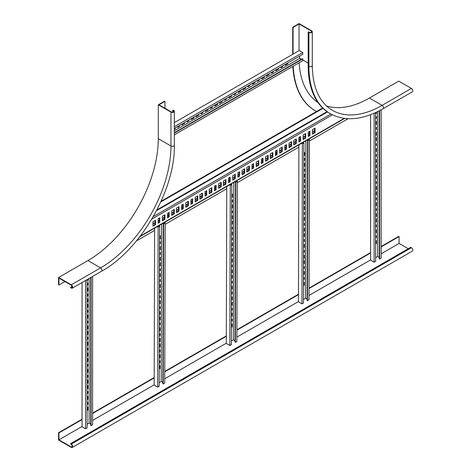 <?xml version="1.0" encoding="UTF-8"?>
<svg xmlns="http://www.w3.org/2000/svg" width="471" height="471" viewBox="0 0 471 471"><rect width="100%" height="100%" fill="white"/><g stroke="black" fill="none" stroke-linecap="round" stroke-linejoin="round"><path stroke-width="0.71" d="M292.715 54.295L292.715 27.206L299.044 23.55L311.714 30.862A1.99 1.148 180 0 1 312.297 31.675A1.99 1.148 180 0 1 311.066 32.74A1.99 1.148 180 0 1 308.899 32.487L308.193 32.081L308.546 31.881L309.253 32.287A1.495 0.86 180 0 0 310.878 32.475A1.495 0.86 180 0 0 311.802 31.675A1.495 0.86 180 0 0 311.36 31.068L299.044 23.956L299.044 50.638M292.715 27.206L293.062 27.412L299.044 23.956M293.062 54.094L293.062 27.412M315.358 110.832A108.489 62.637 -60 0 1 315.181 110.732A108.489 62.637 -60 0 1 292.856 66.405M316.553 111.503A108.489 62.637 -60 0 1 315.535 110.932A108.489 62.637 -60 0 1 293.186 66.211M369.423 98.045L382.093 105.357A1.99 1.148 60 0 1 383.394 107.111A1.99 1.148 60 0 1 383.088 108.707L412.413 91.78A1.99 1.148 60 0 0 412.72 90.185A1.99 1.148 60 0 0 411.418 88.43L398.749 81.112L369.423 98.045A99.528 57.462 -60 0 1 326.474 105.951M411.418 88.43L382.093 105.357A99.528 57.462 -60 0 1 332.326 110.291C319.338 102.466 312.656 87.547 312.297 65.54A1.99 1.148 180 0 1 311.066 66.599A1.99 1.148 180 0 1 308.899 66.352A103.514 59.764 -60 0 0 330.336 113.735L329.635 113.328A103.514 59.764 -60 0 1 308.193 65.946L308.193 32.081M299.179 62.749A100.029 57.75 120 0 0 317.972 102.495M64.921 281.57L58.94 285.02L58.587 284.82L58.587 277.507L71.256 284.82A1.99 1.148 60 0 1 72.558 286.574A1.99 1.148 60 0 1 72.251 288.17A1.99 1.148 60 0 1 71.256 288.069L70.55 287.257L72.157 286.333M58.94 285.02L58.94 278.114L71.256 285.226A1.495 0.86 60 0 1 72.234 286.539A1.495 0.86 60 0 1 72.004 287.74A1.495 0.86 60 0 1 71.256 287.663L70.55 287.257M164.974 101.359L158.992 104.815L171.309 111.927A1.495 0.86 0 0 0 172.939 112.11A1.495 0.86 0 0 0 173.858 111.315A1.495 0.86 0 0 0 173.422 110.709L172.716 110.302L173.069 110.096L173.775 110.502A1.99 1.148 0 0 1 174.358 111.315A1.99 1.148 0 0 1 173.128 112.381A1.99 1.148 0 0 1 170.955 112.127L158.291 104.815L164.626 101.159L164.974 101.359L164.974 108.271M172.716 110.302L172.716 112.157M58.587 277.507L87.912 260.575L100.582 267.887A1.99 1.148 60 0 1 101.877 269.642A1.99 1.148 60 0 1 101.577 271.237L72.251 288.17M158.291 104.815L158.291 138.674A99.528 57.462 -60 0 1 87.912 260.575M160.764 201.988L322.976 108.336M161.1 201.252L322.623 108M285.979 144.933L285.979 148.86L284.808 149.542M281.758 147.37L281.758 151.303L279.644 152.522M276.595 150.355L276.595 154.282L275.423 154.959M272.373 152.792L272.373 156.719L270.26 157.938M291.143 141.954L291.143 145.88L289.029 147.099M314.599 128.412L314.599 132.339L312.491 133.558M309.441 131.391L309.441 135.318L308.264 135.995M305.214 133.829L305.214 137.756L303.106 138.974M300.056 136.808L300.056 140.735L298.885 141.412M295.835 139.245L295.835 143.172L293.721 144.391M267.681 155.501L267.681 159.428L265.567 160.646M244.219 169.042L244.219 172.969L242.112 174.188M220.764 182.589L220.764 186.516L218.65 187.735M197.302 196.13L197.302 200.057L195.194 201.276M173.846 209.677L173.846 213.604L171.732 214.823M248.912 166.334L248.912 170.261L246.804 171.479M225.456 179.881L225.456 183.808L223.342 185.026M201.994 193.422L201.994 197.349L199.887 198.568M178.538 206.969L178.538 210.896L176.425 212.115M155.077 220.51L155.077 224.437L152.963 225.656M253.139 163.896L253.139 167.823L251.961 168.5M229.677 177.443L229.677 181.37L228.506 182.047M206.216 190.985L206.216 194.912L205.044 195.589M182.76 204.532L182.76 208.459L181.588 209.136M159.298 218.073L159.298 222L158.126 222.677M258.296 160.917L258.296 164.844L256.189 166.063M234.841 174.458L234.841 178.391L232.727 179.61M211.379 188.006L211.379 191.933L209.265 193.151M187.917 201.547L187.917 205.48L185.81 206.698M164.461 215.094L164.461 219.021L162.348 220.24M262.518 158.48L262.518 162.407L261.346 163.084M239.062 172.021L239.062 175.948L237.89 176.631M215.6 185.568L215.6 189.495L214.429 190.172M192.144 199.109L192.144 203.036L190.967 203.713M168.683 212.656L168.683 216.583L167.511 217.261M136.396 240.922L154.606 230.413M165.174 224.314L226.745 188.765M237.313 182.666L298.879 147.117M309.447 141.017L348.069 118.716M286.45 149.13L286.45 144.662L284.808 145.61L284.808 150.084L286.45 149.13L285.979 148.86M282.229 151.574L282.229 147.099L279.644 148.589L279.644 153.063L282.229 151.574L281.758 151.303M277.066 154.553L277.066 150.084L275.423 151.032L275.423 155.501L277.066 154.553L276.595 154.282M272.844 156.99L272.844 152.522L270.26 154.011L270.26 158.48L272.844 156.99L272.373 156.719M291.608 146.151L291.608 141.683L289.029 143.172L289.029 147.641L291.608 146.151L291.143 145.88M315.07 132.61L315.07 128.141L312.491 129.631L312.491 134.1L315.07 132.61L314.599 132.339M309.906 135.589L309.906 131.121L308.264 132.068L308.264 136.537L309.906 135.589L309.441 135.318M305.685 138.027L305.685 133.558L303.106 135.047L303.106 139.516L305.685 138.027L305.214 137.756M300.527 141.006L300.527 136.537L298.885 137.485L298.885 141.954L300.527 141.006L300.056 140.735M296.3 143.443L296.3 138.974L293.721 140.464L293.721 144.933L296.3 143.443L295.835 143.172M265.567 161.188L268.152 159.698L268.152 155.23L265.567 156.719L265.567 161.188M242.112 174.729L244.69 173.24L244.69 168.771L242.112 170.261L242.112 174.729M218.65 188.276L221.235 186.787L221.235 182.318L218.65 183.808L218.65 188.276M195.194 201.818L197.773 200.328L197.773 195.859L195.194 197.349L195.194 201.818M171.732 215.365L174.311 213.875L174.311 209.407L171.732 210.896L171.732 215.365M246.804 172.021L249.383 170.531L249.383 166.063L246.804 167.552L246.804 172.021M223.342 185.568L225.921 184.079L225.921 179.61L223.342 181.1L223.342 185.568M199.887 199.109L202.465 197.62L202.465 193.151L199.887 194.641L199.887 199.109M176.425 212.656L179.004 211.167L179.004 206.698L176.425 208.188L176.425 212.656M152.963 226.198L155.548 224.708L155.548 220.24L152.963 221.729L152.963 226.198M251.961 169.042L253.604 168.094L253.604 163.625L251.961 164.573L251.961 169.042M228.506 182.589L230.148 181.641L230.148 177.173L228.506 178.12L228.506 182.589M205.044 196.13L206.687 195.182L206.687 190.714L205.044 191.662L205.044 196.13M181.588 209.677L183.225 208.73L183.225 204.261L181.588 205.209L181.588 209.677M158.126 223.219L159.769 222.271L159.769 217.802L158.126 218.75L158.126 223.219M256.189 166.604L258.767 165.115L258.767 160.646L256.189 162.136L256.189 166.604M232.727 180.152L235.306 178.662L235.306 174.188L232.727 175.677L232.727 180.152M209.265 193.693L211.85 192.203L211.85 187.735L209.265 189.224L209.265 193.693M185.81 207.24L188.388 205.75L188.388 201.276L185.81 202.765L185.81 207.24M162.348 220.781L164.927 219.292L164.927 214.823L162.348 216.313L162.348 220.781M261.346 163.625L262.989 162.678L262.989 158.209L261.346 159.157L261.346 163.625M237.89 177.173L239.533 176.219L239.533 171.75L237.89 172.698L237.89 177.173M214.429 190.714L216.071 189.766L216.071 185.297L214.429 186.245L214.429 190.714M190.967 204.261L192.61 203.307L192.61 198.839L190.967 199.786L190.967 204.261M167.511 217.802L169.154 216.854L169.154 212.386L167.511 213.334L167.511 217.802M267.681 159.428L268.152 159.698M244.219 172.969L244.69 173.24M220.764 186.516L221.235 186.787M197.302 200.057L197.773 200.328M173.846 213.604L174.311 213.875M248.912 170.261L249.383 170.531M225.456 183.808L225.921 184.079M201.994 197.349L202.465 197.62M178.538 210.896L179.004 211.167M155.077 224.437L155.548 224.708M253.139 167.823L253.604 168.094M229.677 181.37L230.148 181.641M206.216 194.912L206.687 195.182M182.76 208.459L183.225 208.73M159.298 222L159.769 222.271M258.296 164.844L258.767 165.115M234.841 178.391L235.306 178.662M211.379 191.933L211.85 192.203M187.917 205.48L188.388 205.75M164.461 219.021L164.927 219.292M262.518 162.407L262.989 162.678M239.062 175.948L239.533 176.219M215.6 189.495L216.071 189.766M192.144 203.036L192.61 203.307M168.683 216.583L169.154 216.854M375.64 112.569L375.64 261.323L374.115 262.2L374.115 113.252M370.6 114.683L370.6 260.169L374.115 262.2M379.279 257.46L377.636 256.512L375.64 257.666M379.632 110.608L379.632 259.021L381.157 258.137L381.157 109.796M379.632 259.021L379.279 258.815L379.279 110.791M377.636 111.621L377.636 256.512M375.64 198.203L376.406 197.767L376.406 199.663L375.64 200.104M375.64 203.083L376.406 202.642L376.406 205.621L375.64 206.062M375.64 209.042L376.406 208.6L376.406 210.496L375.64 210.937M375.64 213.916L376.406 213.475L376.406 216.454L375.64 216.895M375.64 192.245L376.406 191.803L376.406 194.788L375.64 195.224M375.64 219.333L376.406 218.897L376.406 221.876L375.64 222.312M375.64 225.297L376.406 224.855L376.406 226.751L375.64 227.193M375.64 230.172L376.406 229.73L376.406 232.709L375.64 233.151M375.64 236.13L376.406 235.688L376.406 237.584L375.64 238.026M375.64 241.005L376.406 240.563L376.406 243.542L375.64 243.984M375.64 165.156L376.406 164.715L376.406 167.7L375.64 168.135M375.64 138.068L376.406 137.626L376.406 140.605L375.64 141.047M376.406 112.216L376.406 113.517L375.64 113.958M375.64 186.828L376.406 186.386L376.406 189.366L375.64 189.807M375.64 159.74L376.406 159.298L376.406 162.277L375.64 162.719M375.64 132.651L376.406 132.21L376.406 135.189L375.64 135.63M375.64 181.953L376.406 181.512L376.406 183.407L375.64 183.849M375.64 154.865L376.406 154.423L376.406 156.319L375.64 156.761M375.64 127.776L376.406 127.335L376.406 129.231L375.64 129.672M375.64 175.995L376.406 175.553L376.406 178.533L375.64 178.974M375.64 148.907L376.406 148.465L376.406 151.444L375.64 151.886M375.64 121.812L376.406 121.377L376.406 124.356L375.64 124.797M375.64 171.114L376.406 170.679L376.406 172.574L375.64 173.01M375.64 144.026L376.406 143.59L376.406 145.486L375.64 145.922M375.64 116.938L376.406 116.496L376.406 118.398L375.64 118.833M376.052 197.967L376.052 199.457L375.64 199.698M376.052 202.842L376.052 205.415L375.64 205.656M376.052 208.806L376.052 210.296L375.64 210.531M376.052 213.681L376.052 216.254L375.64 216.489M376.052 192.009L376.052 194.582L375.64 194.817M376.052 219.097L376.052 221.67L375.64 221.906M376.052 225.056L376.052 226.545L375.64 226.786M376.052 229.93L376.052 232.509L375.64 232.745M376.052 235.894L376.052 237.384L375.64 237.62M376.052 240.769L376.052 243.342L375.64 243.578M376.052 164.921L376.052 167.493L375.64 167.729M376.052 137.832L376.052 140.405L375.64 140.641M376.052 112.381L376.052 113.317L375.64 113.552M376.052 186.593L376.052 189.165L375.64 189.401M376.052 159.504L376.052 162.077L375.64 162.312M376.052 132.416L376.052 134.989L375.64 135.224M376.052 181.718L376.052 183.207L375.64 183.443M376.052 154.623L376.052 156.119L375.64 156.354M376.052 127.535L376.052 129.025L375.64 129.266M376.052 175.754L376.052 178.326L375.64 178.568M376.052 148.665L376.052 151.238L375.64 151.479M376.052 121.577L376.052 124.15L375.64 124.391M376.052 170.879L376.052 172.368L375.64 172.604M376.052 143.79L376.052 145.28L375.64 145.515M376.052 116.702L376.052 118.192L375.64 118.427M376.406 243.542L376.052 243.342M376.406 237.584L376.052 237.384M376.406 232.709L376.052 232.509M376.406 226.751L376.052 226.545M376.406 221.876L376.052 221.67M376.406 194.788L376.052 194.582M376.406 167.7L376.052 167.493M376.406 140.605L376.052 140.405M376.406 113.517L376.052 113.317M376.406 216.454L376.052 216.254M376.406 189.366L376.052 189.165M376.406 162.277L376.052 162.077M376.406 135.189L376.052 134.989M376.406 210.496L376.052 210.296M376.406 183.407L376.052 183.207M376.406 156.319L376.052 156.119M376.406 129.231L376.052 129.025M376.406 205.621L376.052 205.415M376.406 178.533L376.052 178.326M376.406 151.444L376.052 151.238M376.406 124.356L376.052 124.15M376.406 199.663L376.052 199.457M376.406 172.574L376.052 172.368M376.406 145.486L376.052 145.28M376.406 118.398L376.052 118.192M307.575 140.364L307.928 140.57L309.453 139.687L309.005 299.791L307.481 300.675L307.127 300.469L307.575 140.364L308.746 139.687L308.317 139.434M308.664 139.228L309.453 139.687M307.133 299.114L305.485 298.155L305.926 140.811M303.501 299.303L305.485 298.155M301.628 143.296L302.411 143.749L303.936 142.872L303.489 302.977L302.67 303.448L301.964 303.854L298.449 301.811L298.885 144.874M303.936 142.872L303.589 142.666L302.411 143.343L301.982 143.09M303.789 196.666L304.543 196.23L304.537 198.126L303.783 198.556M303.807 190.714L304.554 190.284L304.549 193.257L303.795 193.693M303.819 185.845L304.572 185.415L304.566 187.305L303.813 187.741M303.836 179.898L304.59 179.463L304.578 182.436L303.824 182.872M303.777 201.535L304.525 201.099L304.519 204.073L303.766 204.508M303.848 174.488L304.602 174.052L304.596 177.031L303.842 177.461M303.866 169.619L304.619 169.189L304.613 171.079L303.86 171.515M303.883 163.672L304.631 163.237L304.625 166.21L303.872 166.646M303.895 158.804L304.649 158.368L304.643 160.264L303.889 160.693M303.913 152.851L304.66 152.416L304.655 155.395L303.901 155.83M303.701 228.576L304.449 228.147L304.443 231.12L303.689 231.555M303.624 255.623L304.378 255.188L304.366 258.167L303.612 258.597M303.548 282.671L304.301 282.235L304.29 285.208L303.542 285.644M303.76 206.94L304.513 206.51L304.502 209.483L303.754 209.919M303.683 233.987L304.437 233.551L304.425 236.53L303.677 236.96M303.607 261.034L304.36 260.598L304.354 263.572L303.601 264.007M303.742 212.892L304.496 212.456L304.49 214.352L303.736 214.788M303.665 239.939L304.419 239.504L304.413 241.393L303.66 241.829M303.589 266.98L304.343 266.551L304.337 268.441L303.589 268.876M303.73 217.761L304.484 217.325L304.472 220.298L303.718 220.734M303.654 244.808L304.407 244.372L304.396 247.346L303.648 247.781M303.577 271.849L304.331 271.414L304.325 274.393L303.571 274.823M303.713 223.713L304.466 223.278L304.46 225.167L303.707 225.603M303.636 250.755L304.39 250.319L304.384 252.215L303.63 252.65M303.56 277.802L304.313 277.366L304.307 279.262L303.554 279.692M307.928 140.57L307.481 300.675M304.189 196.436L304.184 197.92L303.783 198.15M304.207 190.484L304.195 193.051L303.801 193.281M304.219 185.615L304.213 187.105L303.813 187.334M304.237 179.669L304.225 182.236L303.83 182.465M304.172 201.305L304.166 203.872L303.766 204.102M304.248 174.258L304.242 176.825L303.842 177.055M304.266 169.389L304.26 170.873L303.86 171.108M304.278 163.443L304.272 166.01L303.872 166.239M304.295 158.574L304.29 160.058L303.889 160.287M304.313 152.622L304.301 155.189L303.901 155.418M304.101 228.347L304.089 230.914L303.695 231.143M304.025 255.394L304.013 257.961L303.618 258.19M303.948 282.435L303.942 285.002L303.542 285.238M304.16 206.71L304.154 209.277L303.754 209.507M304.083 233.757L304.078 236.324L303.677 236.554M304.007 260.804L304.001 263.371L303.601 263.601M304.142 212.662L304.136 214.146L303.736 214.376M304.066 239.71L304.06 241.193L303.665 241.423M303.989 266.751L303.989 268.235L303.589 268.47M304.131 217.531L304.119 220.098L303.724 220.328M304.054 244.573L304.048 247.14L303.648 247.375M303.978 271.62L303.972 274.187L303.571 274.416M304.113 223.478L304.107 224.967L303.707 225.197M304.036 250.525L304.03 252.009L303.63 252.238M303.96 277.572L303.954 279.056L303.56 279.285M302.411 143.749L301.964 303.854M304.655 155.395L304.301 155.189M304.643 160.264L304.29 160.058M304.625 166.21L304.272 166.01M304.613 171.079L304.26 170.873M304.596 177.031L304.242 176.825M304.519 204.073L304.166 203.872M304.443 231.12L304.089 230.914M304.366 258.167L304.013 257.961M304.29 285.208L303.942 285.002M304.578 182.436L304.225 182.236M304.502 209.483L304.154 209.277M304.425 236.53L304.078 236.324M304.354 263.572L304.001 263.371M304.566 187.305L304.213 187.105M304.49 214.352L304.136 214.146M304.413 241.393L304.06 241.193M304.337 268.441L303.989 268.235M304.549 193.257L304.195 193.051M304.472 220.298L304.119 220.098M304.396 247.346L304.048 247.14M304.325 274.393L303.972 274.187M304.537 198.126L304.184 197.92M304.46 225.167L304.107 224.967M304.384 252.215L304.03 252.009M304.307 279.262L303.954 279.056M235.435 182.012L235.788 182.218L237.313 181.335L236.866 341.44L235.341 342.323L234.988 342.117L235.435 182.012L236.613 181.335L236.177 181.082M236.53 180.876L237.313 181.335M234.994 340.763L233.345 339.803L233.787 182.46M231.361 340.951L233.345 339.803M229.489 184.944L230.278 185.397L231.803 184.52L231.355 344.625L229.83 345.502L226.31 343.459L226.751 186.522M231.803 184.52L231.449 184.314L230.278 184.991L229.842 184.738M231.65 238.314L232.403 237.879L232.397 239.774L231.644 240.21M231.667 232.362L232.421 231.932L232.409 234.905L231.661 235.341M231.679 227.499L232.433 227.063L232.427 228.953L231.673 229.389M231.697 221.547L232.45 221.111L232.444 224.084L231.691 224.52M231.638 243.183L232.391 242.748L232.38 245.721L231.626 246.156M231.714 216.136L232.462 215.7L232.456 218.679L231.703 219.109M231.726 211.267L232.48 210.837L232.474 212.727L231.72 213.163M231.744 205.321L232.497 204.885L232.486 207.858L231.732 208.294M231.756 200.452L232.509 200.016L232.503 201.912L231.75 202.342M231.773 194.499L232.527 194.07L232.515 197.043L231.767 197.479M231.561 270.224L232.315 269.795L232.303 272.768L231.555 273.204M231.485 297.272L232.238 296.836L232.232 299.815L231.479 300.245M231.408 324.319L232.162 323.883L232.156 326.856L231.402 327.292M231.62 248.594L232.374 248.158L232.368 251.131L231.614 251.567M231.544 275.635L232.297 275.199L232.291 278.178L231.538 278.608M231.473 302.682L232.221 302.247L232.215 305.22L231.461 305.655M231.602 254.54L232.356 254.105L232.35 256L231.602 256.436M231.532 281.587L232.28 281.152L232.274 283.047L231.526 283.477M231.455 308.629L232.209 308.199L232.203 310.089L231.449 310.524M231.591 259.409L232.344 258.973L232.338 261.953L231.585 262.382M231.514 286.456L232.268 286.021L232.262 288.994L231.508 289.43M231.438 313.498L232.191 313.062L232.185 316.041L231.432 316.477M231.573 265.361L232.327 264.926L232.321 266.816L231.567 267.251M231.496 292.403L232.25 291.967L232.244 293.863L231.496 294.298M231.426 319.45L232.174 319.014L232.168 320.91L231.42 321.34M235.788 182.218L235.341 342.323M232.05 238.085L232.044 239.568L231.644 239.798M232.068 232.132L232.062 234.699L231.661 234.929M232.079 227.263L232.073 228.753L231.679 228.983M232.097 221.317L232.091 223.884L231.691 224.114M232.038 242.954L232.026 245.521L231.632 245.75M232.115 215.906L232.103 218.473L231.708 218.703M232.126 211.037L232.121 212.521L231.72 212.757M232.144 205.091L232.132 207.658L231.738 207.888M232.156 200.222L232.15 201.706L231.75 201.935M232.174 194.27L232.168 196.837L231.767 197.066M231.962 269.995L231.956 272.562L231.555 272.791M231.885 297.042L231.879 299.609L231.479 299.839M231.809 324.089L231.803 326.65L231.402 326.886M232.02 248.358L232.015 250.925L231.614 251.155M231.944 275.405L231.938 277.972L231.538 278.202M231.867 302.453L231.862 305.02L231.461 305.249M232.003 254.311L232.003 255.794L231.602 256.024M231.926 281.358L231.926 282.841L231.526 283.071M231.856 308.399L231.85 309.883L231.449 310.118M231.991 259.18L231.985 261.746L231.585 261.976M231.915 286.221L231.909 288.788L231.508 289.023M231.838 313.268L231.832 315.835L231.432 316.065M231.973 265.126L231.968 266.615L231.573 266.845M231.897 292.173L231.897 293.657L231.496 293.886M231.82 319.22L231.82 320.704L231.42 320.934M230.278 185.397L229.83 345.502M232.515 197.043L232.168 196.837M232.503 201.912L232.15 201.706M232.486 207.858L232.132 207.658M232.474 212.727L232.121 212.521M232.456 218.679L232.103 218.473M232.38 245.721L232.026 245.521M232.303 272.768L231.956 272.562M232.232 299.815L231.879 299.609M232.156 326.856L231.803 326.65M232.444 224.084L232.091 223.884M232.368 251.131L232.015 250.925M232.291 278.178L231.938 277.972M232.215 305.22L231.862 305.02M232.427 228.953L232.073 228.753M232.35 256L232.003 255.794M232.274 283.047L231.926 282.841M232.203 310.089L231.85 309.883M232.409 234.905L232.062 234.699M232.338 261.953L231.985 261.746M232.262 288.994L231.909 288.788M232.185 316.041L231.832 315.835M232.397 239.774L232.044 239.568M232.321 266.816L231.968 266.615M232.244 293.863L231.897 293.657M232.168 320.91L231.82 320.704M163.302 223.66L163.649 223.866L165.174 222.983L164.726 383.088L163.201 383.971L162.854 383.765L163.302 223.66L164.473 222.983L164.038 222.73M164.391 222.524L165.174 222.983M162.854 382.411L161.212 381.451L161.647 224.108M159.227 382.599L161.212 381.451M157.355 226.592L158.138 227.046L159.663 226.168L159.216 386.273L158.397 386.744L157.691 387.15L154.17 385.107L154.612 228.17M159.663 226.168L159.31 225.962L158.138 226.639L157.703 226.386M159.51 279.962L160.264 279.527L160.258 281.423L159.51 281.858M159.528 274.01L160.281 273.58L160.275 276.554L159.522 276.989M159.545 269.147L160.293 268.711L160.287 270.601L159.539 271.037M159.557 263.195L160.311 262.759L160.305 265.732L159.551 266.168M159.498 284.831L160.252 284.396L160.246 287.369L159.492 287.805M159.575 257.784L160.328 257.349L160.317 260.328L159.569 260.763M159.587 252.915L160.34 252.485L160.334 254.375L159.581 254.811M159.604 246.969L160.358 246.533L160.352 249.506L159.598 249.942M159.616 242.1L160.37 241.664L160.364 243.56L159.616 243.99M159.634 236.148L160.387 235.718L160.381 238.691L159.628 239.127M159.422 311.873L160.175 311.443L160.169 314.416L159.416 314.852M159.345 338.92L160.099 338.484L160.093 341.463L159.339 341.893M159.275 365.967L160.022 365.531L160.016 368.505L159.263 368.94M159.486 290.242L160.234 289.806L160.228 292.779L159.475 293.215M159.41 317.283L160.164 316.848L160.152 319.827L159.398 320.256M159.333 344.33L160.087 343.895L160.075 346.868L159.322 347.304M159.469 296.188L160.222 295.753L160.217 297.648L159.463 298.084M159.392 323.236L160.146 322.8L160.14 324.696L159.386 325.125M159.316 350.277L160.069 349.847L160.063 351.737L159.31 352.173M159.451 301.057L160.205 300.622L160.199 303.601L159.445 304.03M159.381 328.104L160.128 327.669L160.122 330.642L159.369 331.078M159.304 355.146L160.058 354.71L160.046 357.689L159.292 358.125M159.439 307.01L160.187 306.574L160.187 308.464L159.434 308.899M159.363 334.051L160.116 333.615L160.111 335.511L159.357 335.947M159.286 361.098L160.04 360.662L160.034 362.558L159.28 362.988M163.649 223.866L163.201 383.971M159.91 279.733L159.91 281.216L159.51 281.446M159.928 273.781L159.922 276.347L159.522 276.577M159.94 268.912L159.94 270.401L159.539 270.631M159.957 262.965L159.952 265.532L159.551 265.762M159.899 284.602L159.893 287.169L159.492 287.398M159.975 257.555L159.969 260.122L159.569 260.351M159.987 252.686L159.981 254.169L159.587 254.405M160.005 246.739L159.999 249.306L159.598 249.536M160.016 241.87L160.016 243.354L159.616 243.584M160.034 235.918L160.028 238.485L159.628 238.715M159.822 311.643L159.816 314.21L159.416 314.44M159.746 338.69L159.74 341.257L159.339 341.487M159.669 365.737L159.663 368.298L159.263 368.534M159.881 290.006L159.875 292.573L159.475 292.809M159.81 317.054L159.799 319.621L159.404 319.85M159.734 344.101L159.722 346.668L159.328 346.897M159.869 295.959L159.863 297.442L159.463 297.672M159.793 323.006L159.787 324.49L159.386 324.719M159.716 350.047L159.71 351.531L159.31 351.766M159.852 300.828L159.846 303.395L159.445 303.624M159.775 327.869L159.769 330.436L159.369 330.671M159.704 354.916L159.693 357.483L159.298 357.713M159.834 306.774L159.834 308.264L159.434 308.493M159.763 333.821L159.757 335.305L159.357 335.535M159.687 360.868L159.681 362.352L159.28 362.582M158.138 227.046L157.691 387.15M160.381 238.691L160.028 238.485M160.364 243.56L160.016 243.354M160.352 249.506L159.999 249.306M160.334 254.375L159.981 254.169M160.317 260.328L159.969 260.122M160.246 287.369L159.893 287.169M160.169 314.416L159.816 314.21M160.093 341.463L159.74 341.257M160.016 368.505L159.663 368.298M160.305 265.732L159.952 265.532M160.228 292.779L159.875 292.573M160.152 319.827L159.799 319.621M160.075 346.868L159.722 346.668M160.287 270.601L159.94 270.401M160.217 297.648L159.863 297.442M160.14 324.696L159.787 324.49M160.063 351.737L159.71 351.531M160.275 276.554L159.922 276.347M160.199 303.601L159.846 303.395M160.122 330.642L159.769 330.436M160.046 357.689L159.693 357.483M160.258 281.423L159.91 281.216M160.187 308.464L159.834 308.264M160.111 335.511L159.757 335.305M160.034 362.558L159.681 362.352M174.358 132.651L302.447 58.698L302.8 58.899L302.8 60.659L174.358 134.818M299.633 56.126L299.633 58.428L301.275 59.375M174.358 128.453L302.8 54.295L302.8 52.534L299.279 50.503L174.358 122.631M249.783 84.904L249.783 85.787L248.14 86.735L248.14 85.852M254.941 81.925L254.941 82.808L252.362 84.297L252.362 83.414M259.168 79.487L259.168 80.37L257.525 81.318L257.525 80.435M264.325 76.508L264.325 77.391L261.746 78.881L261.746 77.998M245.562 87.341L245.562 88.224L242.977 89.714L242.977 88.831M269.018 73.8L269.018 74.677L266.439 76.172L266.439 75.289M273.239 71.362L273.239 72.24L271.596 73.188L271.596 72.31M278.402 68.383L278.402 69.261L275.823 70.75L275.823 69.873M282.624 65.946L282.624 66.823L280.981 67.771L280.981 66.894M287.787 62.967L287.787 63.844L285.208 65.334L285.208 64.456M174.358 130.755L299.633 58.428M222.1 100.888L222.1 101.765L219.521 103.261L219.521 102.378M198.638 114.429L198.638 115.313L196.06 116.802L196.06 115.919M175.183 127.977L175.183 128.854L174.358 129.331M240.869 90.055L240.869 90.932L238.285 92.422L238.285 91.545M217.408 103.596L217.408 104.48L214.829 105.969L214.829 105.086M193.946 117.144L193.946 118.021L191.367 119.51L191.367 118.633M235.706 93.034L235.706 93.912L234.063 94.859L234.063 93.982M212.244 106.576L212.244 107.459L210.602 108.407L210.602 107.523M188.789 120.123L188.789 121L187.146 121.948L187.146 121.071M231.485 95.472L231.485 96.349L228.9 97.838L228.9 96.961M208.023 109.013L208.023 109.896L205.444 111.386L205.444 110.502M184.567 122.56L184.567 123.437L181.983 124.927L181.983 124.05M226.321 98.451L226.321 99.328L224.679 100.276L224.679 99.399M202.866 111.992L202.866 112.875L201.223 113.823L201.223 112.94M179.404 125.539L179.404 126.416L177.761 127.364L177.761 126.487M302.8 58.899L174.358 133.058M249.43 85.11L249.43 85.581L248.14 86.328M254.593 82.131L254.593 82.602L252.362 83.891M258.815 79.693L258.815 80.164L257.525 80.912M263.972 76.714L263.972 77.185L261.746 78.474M245.208 87.547L245.208 88.018L242.977 89.307M268.664 74L268.664 74.477L266.439 75.76M272.892 71.563L272.892 72.039L271.596 72.781M278.049 68.583L278.049 69.06L275.823 70.344M282.27 66.146L282.27 66.623L280.981 67.365M287.434 63.167L287.434 63.644L285.208 64.927M221.747 101.088L221.747 101.565L219.521 102.849M198.291 114.636L198.291 115.107L196.06 116.396M174.829 128.177L174.358 128.924M240.516 90.255L240.516 90.732L238.285 92.016M217.054 103.803L217.054 104.274L214.829 105.563M193.599 117.344L193.599 117.821L191.367 119.104M235.353 93.234L235.353 93.711L234.063 94.453M211.897 106.782L211.897 107.253L210.602 108M188.435 120.323L188.435 120.8L187.146 121.542M231.131 95.672L231.131 96.149L228.9 97.432M207.67 109.219L207.67 109.69L205.444 110.979M184.214 122.76L184.214 123.237L181.983 124.521M225.968 98.651L225.968 99.128L224.679 99.87M202.512 112.198L202.512 112.669L201.223 113.417M179.051 125.739L179.051 126.216L177.761 126.958M302.8 52.534L174.358 126.693M287.787 63.844L287.434 63.644M282.624 66.823L282.27 66.623M278.402 69.261L278.049 69.06M273.239 72.24L272.892 72.039M269.018 74.677L268.664 74.477M245.562 88.224L245.208 88.018M222.1 101.765L221.747 101.565M198.638 115.313L198.291 115.107M175.183 128.854L174.829 128.654M264.325 77.391L263.972 77.185M240.869 90.932L240.516 90.732M217.408 104.48L217.054 104.274M193.946 118.021L193.599 117.821M259.168 80.37L258.815 80.164M235.706 93.912L235.353 93.711M212.244 107.459L211.897 107.253M188.789 121L188.435 120.8M254.941 82.808L254.593 82.602M231.485 96.349L231.131 96.149M208.023 109.896L207.67 109.69M184.567 123.437L184.214 123.237M249.783 85.787L249.43 85.581M226.321 99.328L225.968 99.128M202.866 112.875L202.512 112.669M179.404 126.416L179.051 126.216M90.726 277.501L90.726 425.407L91.08 425.613L92.604 424.73L92.604 276.418M90.726 424.053L89.084 423.105L89.084 278.449M87.088 424.259L89.084 423.105M87.088 279.603L87.088 427.915L86.27 428.392L85.563 428.798L82.048 426.761L82.048 282.512M87.088 321.457L87.853 321.016L87.853 322.912L87.088 323.353M87.088 315.499L87.853 315.058L87.853 318.037L87.088 318.478M87.088 310.619L87.853 310.183L87.853 312.079L87.088 312.52M87.088 304.66L87.853 304.219L87.853 307.204L87.088 307.64M87.088 326.332L87.853 325.891L87.853 328.87L87.088 329.311M87.088 299.244L87.853 298.802L87.853 301.781L87.088 302.223M87.088 294.369L87.853 293.928L87.853 295.823L87.088 296.265M87.088 288.411L87.853 287.969L87.853 290.948L87.088 291.39M87.088 283.53L87.853 283.095L87.853 284.99L87.088 285.426M87.853 279.162L87.853 280.115L87.088 280.551M87.088 353.421L87.853 352.979L87.853 355.958L87.088 356.4M87.088 380.509L87.853 380.068L87.853 383.053L87.088 383.488M87.088 407.598L87.853 407.156L87.853 410.141L87.088 410.577M87.088 331.749L87.853 331.313L87.853 334.292L87.088 334.728M87.088 358.837L87.853 358.402L87.853 361.381L87.088 361.816M87.088 385.926L87.853 385.49L87.853 388.469L87.088 388.911M87.088 337.713L87.853 337.271L87.853 339.167L87.088 339.609M87.088 364.801L87.853 364.36L87.853 366.255L87.088 366.697M87.088 391.89L87.853 391.448L87.853 393.344L87.088 393.785M87.088 342.588L87.853 342.146L87.853 345.125L87.088 345.567M87.088 369.676L87.853 369.235L87.853 372.214L87.088 372.655M87.088 396.765L87.853 396.323L87.853 399.302L87.088 399.744M87.088 348.546L87.853 348.104L87.853 350L87.088 350.442M87.088 375.634L87.853 375.193L87.853 377.088L87.088 377.53M87.088 402.723L87.853 402.281L87.853 404.177L87.088 404.618M91.08 277.295L91.08 425.613M87.5 321.222L87.5 322.712L87.088 322.947M87.5 315.258L87.5 317.831L87.088 318.072M87.5 310.383L87.5 311.873L87.088 312.114M87.5 304.425L87.5 306.998L87.088 307.233M87.5 326.097L87.5 328.67L87.088 328.905M87.5 299.008L87.5 301.581L87.088 301.817M87.5 294.134L87.5 295.623L87.088 295.859M87.5 288.17L87.5 290.742L87.088 290.984M87.5 283.295L87.5 284.784L87.088 285.02M87.5 279.362L87.088 280.145M87.5 353.185L87.5 355.758L87.088 355.994M87.5 380.274L87.5 382.846L87.088 383.082M87.5 407.362L87.5 409.935L87.088 410.17M87.5 331.513L87.5 334.086L87.088 334.322M87.5 358.602L87.5 361.175L87.088 361.41M87.5 385.69L87.5 388.263L87.088 388.504M87.5 337.472L87.5 338.961L87.088 339.202M87.5 364.56L87.5 366.049L87.088 366.291M87.5 391.648L87.5 393.138L87.088 393.379M87.5 342.346L87.5 344.925L87.088 345.161M87.5 369.441L87.5 372.013L87.088 372.249M87.5 396.529L87.5 399.102L87.088 399.337M87.5 348.31L87.5 349.8L87.088 350.035M87.5 375.399L87.5 376.888L87.088 377.124M87.5 402.487L87.5 403.977L87.088 404.212M85.563 280.481L85.563 428.798M87.853 280.115L87.5 279.909M87.853 284.99L87.5 284.784M87.853 290.948L87.5 290.742M87.853 295.823L87.5 295.623M87.853 301.781L87.5 301.581M87.853 328.87L87.5 328.67M87.853 355.958L87.5 355.758M87.853 383.053L87.5 382.846M87.853 410.141L87.5 409.935M87.853 307.204L87.5 306.998M87.853 334.292L87.5 334.086M87.853 361.381L87.5 361.175M87.853 388.469L87.5 388.263M87.853 312.079L87.5 311.873M87.853 339.167L87.5 338.961M87.853 366.255L87.5 366.049M87.853 393.344L87.5 393.138M87.853 318.037L87.5 317.831M87.853 345.125L87.5 344.925M87.853 372.214L87.5 372.013M87.853 399.302L87.5 399.102M87.853 322.912L87.5 322.712M87.853 350L87.5 349.8M87.853 377.088L87.5 376.888M87.853 404.177L87.5 403.977M70.55 443.694L71.256 444.506A1.495 0.86 -120 0 1 72.234 445.825A1.495 0.86 -120 0 1 72.004 447.02A1.495 0.86 -120 0 1 71.256 446.944L58.94 439.832L58.94 432.926L58.587 432.725L58.587 440.038L71.256 447.35A1.99 1.148 -120 0 0 72.251 447.45A1.99 1.148 -120 0 0 72.558 445.854A1.99 1.148 -120 0 0 71.256 444.1L70.55 443.694L410.712 247.304L411.418 247.711A1.99 1.148 -120 0 1 412.72 249.465A1.99 1.148 -120 0 1 412.413 251.061L72.251 447.45M381.157 246.898L399.102 236.536L399.102 243.442L381.157 253.804M408.251 248.723L399.102 243.442M370.6 259.898L309.017 295.452M298.449 301.558L236.878 337.101M226.31 343.206L164.738 378.749M154.17 384.854L92.604 420.397M82.048 426.49L58.94 439.832M58.94 432.926L82.048 419.584M92.604 413.491L154.194 377.93M164.762 371.831L226.327 336.282M236.895 330.183L298.467 294.634M309.035 288.535L370.6 252.992M381.157 246.492L398.749 236.33L399.102 236.536M58.587 432.725L82.048 419.178M92.604 413.085L154.194 377.524M164.762 371.425L226.333 335.876M236.901 329.777L298.467 294.228M309.035 288.128L370.6 252.586M311.36 32.287L311.36 31.068M299.633 58.157L301.511 59.24M302.8 59.982L308.193 63.102M308.899 32.487L308.899 66.352L308.193 65.946M72.31 287.051L71.256 287.663M173.422 110.709L173.422 111.927M158.291 138.674L170.955 145.992A99.528 57.462 -60 0 1 100.582 267.887L71.256 284.82M170.955 112.127L170.955 145.992A1.99 1.148 0 0 0 173.128 146.24A1.99 1.148 0 0 0 174.358 145.18C175.306 189.689 140.599 249.807 101.577 271.237M156.908 209.901L327.045 111.674M152.963 224.184L155.077 222.966M158.126 221.199L159.298 220.522M162.348 218.762L164.461 217.543M167.511 215.783L168.683 215.106M171.732 213.345L173.846 212.127M176.425 210.637L178.538 209.418M181.588 207.658L182.76 206.981M185.81 205.221L187.917 204.002M190.967 202.242L192.144 201.564M195.194 199.804L197.302 198.585M199.887 197.096L201.994 195.877M205.044 194.111L206.216 193.434M209.265 191.673L211.379 190.455M214.429 188.694L215.6 188.017M218.65 186.257L220.764 185.038M223.342 183.549L225.456 182.33M228.506 180.57L229.677 179.893M232.727 178.132L234.841 176.913M237.89 175.153L239.062 174.476M242.112 172.716L244.219 171.497M246.804 170.007L248.912 168.789M251.961 167.022L253.139 166.345M256.189 164.585L258.296 163.366M261.346 161.606L262.518 160.929M265.567 159.169L267.681 157.95M270.26 156.46L272.373 155.242M275.423 153.481L276.595 152.804M279.644 151.044L281.758 149.825M284.808 148.065L285.979 147.388M289.029 145.627L291.143 144.409M293.721 142.919L295.835 141.7M298.885 139.934L300.056 139.257M303.106 137.497L305.214 136.278M308.264 134.518L309.441 133.841M312.491 132.08L314.599 130.861M140.217 236.148L344.195 118.38M151.797 219.086L332.379 114.83M153.234 216.631L330.901 114.053M156.507 210.678L327.475 111.974M71.256 444.1L411.418 247.711M71.256 446.944L72.31 446.337M315.535 110.932L315.181 110.732M312.297 65.54L312.297 31.675M330.336 113.735C345.331 121.771 362.911 120.099 383.088 108.707M174.358 111.315L174.358 145.18M152.963 223.843L155.077 222.624M158.126 220.864L159.298 220.187M162.348 218.426L164.461 217.208M167.511 215.447L168.683 214.77M171.732 213.01L173.846 211.791M176.425 210.302L178.538 209.083M181.588 207.322L182.76 206.645M185.81 204.885L187.917 203.666M190.967 201.906L192.144 201.229M195.194 199.463L197.302 198.244M199.887 196.754L201.994 195.536M205.044 193.775L206.216 193.098M209.265 191.338L211.379 190.119M214.429 188.359L215.6 187.682M218.65 185.921L220.764 184.703M223.342 183.213L225.456 181.994M228.506 180.234L229.677 179.557M232.727 177.797L234.841 176.578M237.89 174.818L239.062 174.14M242.112 172.374L244.219 171.156M246.804 169.666L248.912 168.447M251.961 166.687L253.139 166.01M256.189 164.249L258.296 163.031M261.346 161.27L262.518 160.593M265.567 158.833L267.681 157.614M270.26 156.125L272.373 154.906M275.423 153.146L276.595 152.469M279.644 150.708L281.758 149.49M284.808 147.729L285.979 147.052M289.029 145.286L291.143 144.067M293.721 142.578L295.835 141.359M298.885 139.599L300.056 138.921M303.106 137.161L305.214 135.942M308.264 134.182L309.441 133.505M312.491 131.745L314.599 130.526M139.746 236.754L344.672 118.439"/></g></svg>
